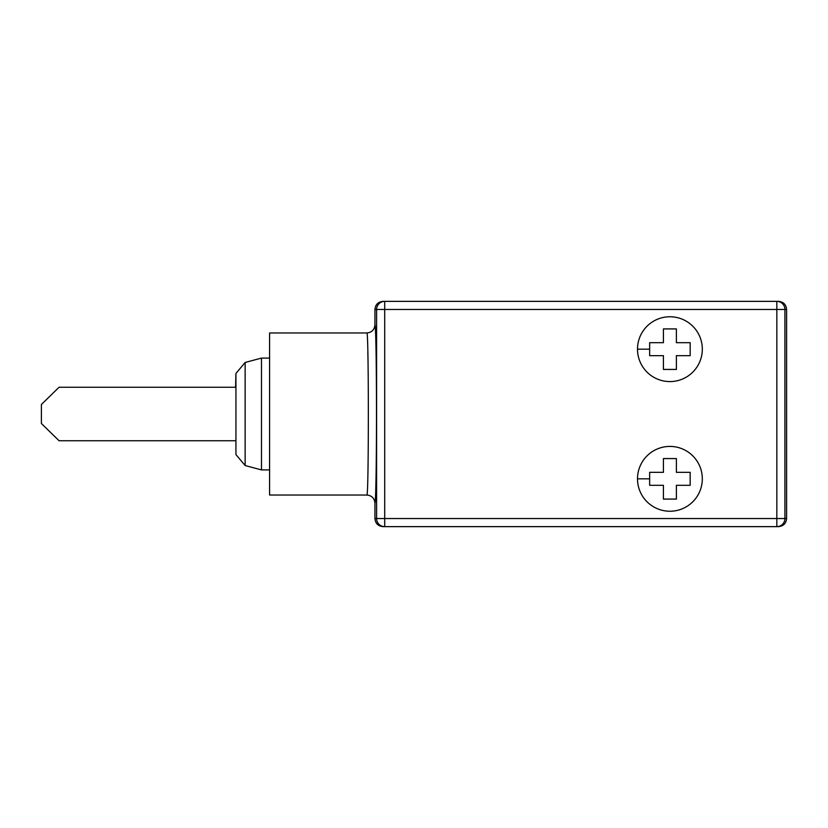 <?xml version="1.0" encoding="UTF-8"?>
<svg xmlns="http://www.w3.org/2000/svg" width="828" height="828" viewBox="0 0 828 828"><rect width="100%" height="100%" fill="white"/><g stroke="black" fill="none" stroke-linecap="round" stroke-linejoin="round"><path stroke-width="1.24" d="M786.6 309.465L384.709 309.465L384.709 526.639L383.043 526.639C378.117 526.163 375.415 523.462 374.939 518.535L784.923 518.535A8.104 8.104 90 0 1 776.83 526.639L776.83 301.361L778.496 301.361C783.423 301.837 786.124 304.538 786.6 309.465L786.6 518.535C786.124 523.462 783.423 526.163 778.496 526.639L384.709 526.639A8.104 8.104 -90 0 1 376.605 518.535L376.605 309.465L374.939 309.465C375.415 304.538 378.117 301.837 383.043 301.361L776.83 301.361A8.104 8.104 90 0 1 784.923 309.465L784.923 518.535L786.6 518.535M374.939 518.535L374.939 503.134A89.134 1.552 -90 0 0 376.492 414A89.134 1.552 -90 0 0 374.939 324.866L374.939 309.465M374.939 324.866C374.453 329.782 371.751 332.483 366.835 332.959L269.586 332.959L269.586 495.04L366.835 495.03C371.751 495.517 374.453 498.218 374.939 503.134M368.212 376.378L368.087 366.017M367.974 359.104L367.829 351.993M269.586 358.089L261.482 358.089L261.482 469.911L245.14 465.533L235.939 454.572L235.939 373.428L235.939 454.572L235.939 373.428L235.576 387.256L59.067 387.256L41.4 404.488L41.4 423.512L59.067 440.744L235.576 440.744M269.586 469.911L261.482 469.911M261.482 358.089L245.14 362.467L245.14 465.533M245.14 362.467L235.939 373.428M366.835 495.04C368.843 500.05 368.843 327.95 366.835 332.959M702.32 478.832A32.416 32.416 0 0 1 669.904 511.238A32.416 32.416 0 0 1 637.498 478.832A32.416 32.416 0 0 1 669.904 446.416A32.416 32.416 0 0 1 702.32 478.832M663.425 458.567L663.425 472.343L649.649 472.343L649.649 485.311L663.425 485.311L663.425 499.087L676.393 499.087L676.393 485.311L690.169 485.311L690.169 472.343L676.393 472.343L676.393 458.567L663.425 458.567M702.32 349.168A32.416 32.416 0 0 1 669.904 381.584A32.416 32.416 0 0 1 637.498 349.168A32.416 32.416 0 0 1 669.904 316.762A32.416 32.416 0 0 1 702.32 349.168M663.425 328.913L663.425 342.688L649.649 342.688L649.649 355.657L663.425 355.657L663.425 369.433L676.393 369.433L676.393 355.657L690.169 355.657L690.169 342.688L676.393 342.688L676.393 328.913L663.425 328.913M707.008 526.639L737.976 526.639M463.908 526.639L525.832 526.639M525.832 301.361L463.908 301.361M768.943 301.361L707.008 301.361M384.709 301.361L384.709 309.465L376.605 309.465A8.104 8.104 -90 0 1 384.709 301.361M649.649 478.832L637.498 478.832M649.649 349.168L637.498 349.168M41.4 404.488L41.4 423.512"/></g></svg>
